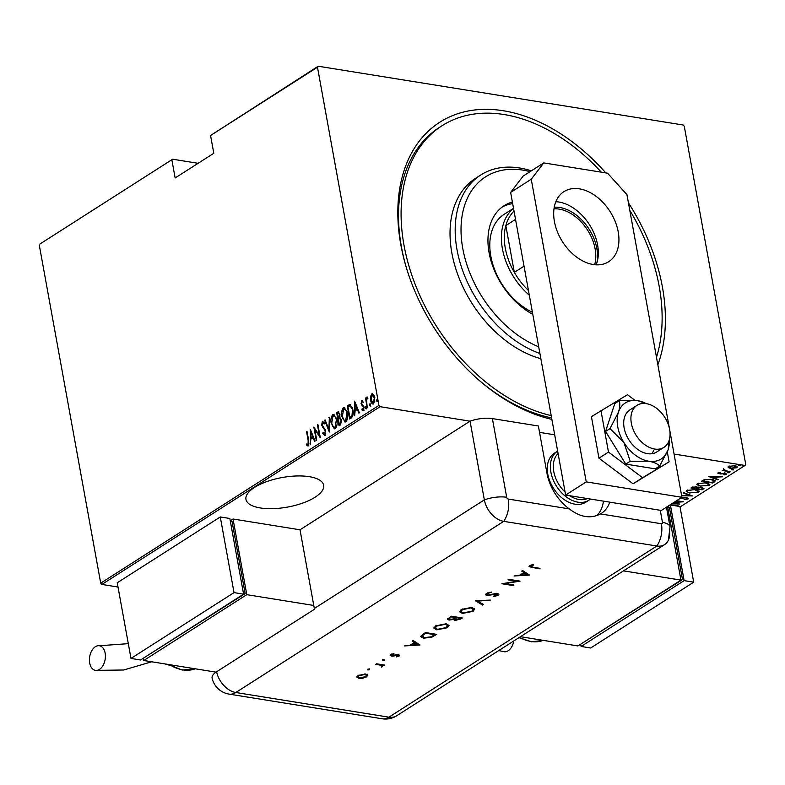<?xml version="1.0" encoding="UTF-8"?>
<svg xmlns="http://www.w3.org/2000/svg" width="785" height="785" viewBox="0 0 785 785"><rect width="100%" height="100%" fill="white"/><g stroke="black" fill="none" stroke-linecap="round" stroke-linejoin="round"><path stroke-width="1.18" d="M628.412 202.805A170.453 115.523 -122.6 0 1 662.393 286.917A170.453 115.523 -122.6 0 1 657.859 364.809M551.884 419.396A170.453 115.523 -122.6 0 1 477.486 378.89A170.453 115.523 -122.6 0 1 406.287 267.44A170.453 115.523 -122.6 0 1 400.831 244.783A170.453 115.523 -122.6 0 1 456.33 114.198A170.453 115.523 -122.6 0 1 605.784 172.896M601.29 172.17A166.292 112.697 57.4 0 0 442.083 125.708L439.512 127.356A166.292 112.697 57.4 0 0 401.449 246.941A166.292 112.697 57.4 0 0 406.532 268.254M476.858 378.331A166.292 112.697 57.4 0 0 551.619 417.905M315.109 497.199A39.495 15.023 169.7 0 0 323.665 485.258A39.495 15.023 169.7 0 0 296.504 475.975A39.495 15.023 169.7 0 0 254.507 487.436A39.495 15.023 169.7 0 0 245.95 499.378A39.495 15.023 169.7 0 0 273.101 508.651A39.495 15.023 169.7 0 0 315.109 497.199M492.391 418.591L506.688 497.278A1.737 1.177 57.4 0 0 508.307 499.074L569.233 508.886A41.576 28.172 57.4 0 1 546.968 473.286L538.382 426L492.391 418.591A20.783 7.909 -10.3 0 0 470.048 421.182L380.097 406.689L101.873 584.433L100.715 583.137L378.929 405.403L317.474 67.206L210.566 135.501L318.219 66.225L683.127 125.001L684.284 126.297L745.75 464.484L744.994 465.466L674.07 454.044M729.098 467.36L728.048 466.839L728.186 467.595L728.362 466.398L734.691 465.75C736.929 466.035 737.635 466.702 736.811 467.752L730.531 468.409L728.186 467.595L728.362 466.398M737.331 467.006L736.811 467.752L736.673 466.996L736.153 467.271M724.359 469.302L725.32 470.549L730.305 471.795L722.151 470.48L723.809 470.382L723.515 469.499L724.849 469.558L724.29 469.96L724.153 469.204M723.378 468.733L723.515 469.499M718.187 472.904L720.394 472.413L719.168 473.07L720.591 473.64L725.32 473.208L726.508 474.336L724.261 474.886L723.819 474.562L725.487 474.189L724.898 473.512L720.728 473.993L717.922 473.276M719.08 472.59L719.708 473.6M726.792 473.914L725.664 473.875L725.536 473.159M725.487 474.189L724.83 473.149M714.399 481.961L712.731 483.02L701.574 481.225L702.654 480.528L704.753 479.507L711.691 479.341L715.302 480.871L714.399 481.961L714.262 481.205L712.594 482.265L712.731 483.02M702.104 489.811L690.937 488.015L696.364 486.759L698.14 487.524L702.055 487.308L703.527 488.898L702.104 489.811L701.878 489.045M704.008 488.241L701.967 489.055M681.596 495.423L690.3 495.629L683.146 492.99L683.657 492.666L692.507 495.943L681.655 495.757M673.049 502.979L679.79 504.068L672.588 503.273M674.433 502.096L680.546 501.693L676.17 500.987M676.631 500.693L683.372 501.782L673.854 502.469M554.691 434.811L539.53 432.368L554.691 434.811M118.005 587.033L101.873 584.433M680.045 506.973L744.994 465.466M670.027 504.902L678.171 505.098L673.187 505.422M681.125 497.827L686.649 497.494L688.16 498.946L684.108 499.584L687.022 498.76L687.15 497.592M687.022 498.76L686.168 497.788L679.761 498.367M688.523 498.426L688.16 498.946L688.023 498.19L687.267 498.514M689.976 493.137L686.198 491.371L686.796 490.429L695.471 489.575L699.219 491.341L698.581 492.293L689.907 492.735M700.612 486.337L696.825 484.571L697.433 483.638L706.107 482.785L709.856 484.551L709.218 485.493L700.544 485.944M708.855 476.573L722.445 476.819L717.627 477.035L715.37 478.477L718.206 479.527L717.706 479.841L708.855 476.573M727.675 472.197L727.783 472.776L729.177 472.629L727.312 472.334M731.954 469.469L732.062 470.048L731.591 469.597L732.984 469.45L733.455 469.901L731.591 469.597M738.891 465.034L738.999 465.613L740.392 465.466L738.528 465.171M40.006 243.968L172.671 159.208L40.006 243.968M198.105 163.3L172.671 159.208M210.566 135.501L213.795 153.281L175.153 177.969L171.925 160.189M100.715 583.137L39.25 244.949M371.207 396.572L372.453 393.991L373.631 394.512L374.808 397.602L373.631 403.912C372.002 404.079 371.011 402.862 370.648 400.262L370.569 396.474L371.815 393.893L372.571 393.717M373.631 403.912L372.865 404.098M367.243 407.798L365.486 398.123L365.947 397.828L366.202 399.251L366.958 396.994L367.478 397.033L366.605 400.87L367.243 407.798M367.478 397.073L366.958 396.994L367.478 397.033M361.64 401.822L362.268 400.497L361.63 400.399L362.925 401.106L362.748 402.146L361.826 401.596L361.512 403.254L363.985 406.944L363.327 410.486L361.944 409.907L362.101 408.808L363.102 409.309L363.534 407.297L361.061 403.598L361.983 400.321M362.748 402.146L361.826 401.596M363.327 410.486L362.807 410.604M362.101 408.808L364.034 409.034M351.327 417.963L349.668 419.023L347.264 405.786L350.13 404.491L352.887 409.77C353.741 413.116 353.221 415.844 351.327 417.963M337.432 413.587L337.265 412.684L338.276 412.037L339.885 414.166L339.797 417.355L341.475 420.063L340.464 424.911L339.032 425.823L336.628 412.576L338.492 411.674M329.327 432.025L324.607 420.26L325.108 419.936L328.915 429.434L329.347 417.227L329.327 432.025M316.728 440.071L316.267 440.365L313.853 427.128L319.338 435.273L317.444 424.842L317.905 424.548L320.309 437.785L314.834 429.66L316.728 440.071M308.25 445.86L306.68 445.164L306.778 443.967L308.044 444.487L308.171 440.591L306.572 431.779L307.033 431.485L308.662 440.424L307.749 445.968M307.651 444.516L309.045 443.937M310.271 429.415L315.109 441.111L314.599 441.425L313.087 437.657L310.84 439.1L310.369 444.133L310.428 429.444M324.872 435.253L322.733 433.379L323.067 432.427L324.637 433.889L325.265 430.975L321.644 425.225L322.35 421.319L324.146 422.683L323.862 423.772L322.547 422.713L322.095 424.871L325.726 430.7L324.872 435.253L324.323 435.371M324.617 433.889L325.795 433.222M322.193 423.164L322.802 421.221M324.499 423.871L322.547 422.713M331.25 423.468C330.465 420.103 330.956 417.178 332.722 414.696L333.743 414.46L336.794 419.857C337.579 423.233 337.079 426.147 335.293 428.59L334.312 428.826L331.79 423.557M341.887 416.678C341.102 413.302 341.593 410.378 343.349 407.906L344.37 407.66L347.421 413.067C348.216 416.442 347.716 419.347 345.93 421.8L344.949 422.026L342.427 416.757M354.545 401.135L359.383 412.822L358.873 413.146L357.361 409.377L355.114 410.81L354.643 415.854L354.702 401.155M365.928 406.63L365.996 408.779L365.339 407.974L365.761 406.542M370.912 406.149L369.617 405.246L369.872 403.843L370.54 404.648L370.275 406.051L369.617 405.246L370.275 406.051M370.206 403.902L370.54 404.648M377.143 399.467L377.212 401.616L376.545 400.811L376.977 399.379M318.219 66.225L317.474 67.206M378.929 405.403L380.097 406.689M307.102 431.868L306.572 431.779M308.897 445.968L306.68 445.164M307.318 445.262L307.396 444.398M315.079 441.121L313.725 437.765L313.087 437.657M310.968 439.011L310.968 437.608M310.929 431.956L310.919 430.661M310.831 437.588L313.244 436.558L311.429 432.035L310.791 431.936L310.831 437.588L312.607 436.45L310.791 431.936M313.244 436.558L312.607 436.45M314.942 429.68L314.657 428.139M319.868 435.361L319.338 435.273M317.974 424.921L317.444 424.842M320.143 436.892L314.834 429.66M325.51 435.351L322.733 433.379M325.785 431.063L325.265 430.975M325.608 430.141L324.843 429.797M325.481 429.905L322.301 427.05M322.939 427.158L322.282 425.333M322.193 425.313L321.644 425.225M329.435 430.808L325.245 420.367L324.607 420.26M329.425 429.513L328.915 429.434M329.347 417.64L328.846 417.551M331.751 418.268L333.36 414.804L332.722 414.696M333.36 414.804L334.047 414.549M334.636 428.836L332.281 425.234M334.528 427.442L335.666 427.344L336.893 425.293M336.402 418.199L334.106 415.962M336.323 420.152C335.921 417.257 334.812 415.883 332.987 416.04L331.712 423.164C332.114 426.049 333.223 427.403 335.028 427.246L336.323 420.152L336.853 420.24M334.41 415.962L332.987 416.04M335.666 427.344L334.852 427.54M339.591 425.47L339.355 424.185M338.453 419.18L338.217 417.905M337.265 412.684L336.628 412.576M338.276 412.037L338.796 411.801M341.347 419.484L340.042 418.64M341.534 420.446L339.67 418.582L338.355 419.249L339.248 424.165L341.563 422.605M339.777 413.646L338.885 413.204M339.944 414.568L337.972 413.234L337.334 413.646L338.109 417.885L339.934 416.806M339.228 413.165L337.972 413.234M339.061 417.787L338.423 417.689L339.424 414.48M340.513 418.699L339.67 418.582M340.572 423.831L339.934 423.733L341.014 420.367M339.248 424.165L339.934 423.733M342.388 411.477L343.987 408.004L343.349 407.906M343.987 408.004L344.684 407.758M345.263 422.036L342.917 418.434M345.164 420.642L346.293 420.554L347.519 418.493M347.039 411.409L344.743 409.162M346.96 413.361C346.558 410.467 345.449 409.093 343.624 409.25L342.348 416.374C342.751 419.249 343.85 420.613 345.655 420.456L346.96 413.361L347.49 413.44M345.047 409.171L343.624 409.25M346.293 420.554L345.488 420.75M350.228 418.67L349.992 417.394M348.069 406.787L347.264 405.786M347.902 405.884L348.982 405.197L348.344 405.099M348.982 405.197L350.767 404.589M352.494 408.023L350.188 405.933M352.956 410.143L350.081 405.914L347.971 406.846L349.884 417.375L352.632 415.756L353.113 414.48M350.777 406.031L350.081 405.914M352.632 415.756L351.994 415.648L352.426 410.064M349.884 417.375L351.994 415.648M359.353 412.841L357.999 409.476L357.361 409.377M355.242 410.732L355.232 409.328M355.203 403.667L355.193 402.381M355.105 409.299L357.518 408.269L355.703 403.755L355.065 403.647L355.105 409.299L356.881 408.171L355.065 403.647M357.518 408.269L356.881 408.171M363.386 402.244L362.464 401.694L363.386 402.244M363.965 410.594L361.944 409.907M362.582 410.015L362.68 409.338M362.739 408.916L363.74 409.417L362.739 408.916M364.054 407.376L363.534 407.297M364.171 407.395L363.229 406.453M363.867 406.561L362.444 405.845M363.082 405.953L361.512 404.972M362.15 405.07L361.699 403.696M361.63 403.686L361.061 403.598M366.634 408.887L365.339 407.974M365.977 408.082L366.232 406.679M366.605 400.909L366.31 399.271M366.016 398.211L365.486 398.123M366.978 398.338L367.468 397.2M370.255 405.345L370.51 403.951M371.168 396.572L370.569 396.474M373.179 404.098L371.531 401.459M371.187 400.34L370.648 400.262M373.13 402.852L374.798 401.753M374.553 396.494L372.914 395.071M374.347 397.907L372.021 395.081L371.109 399.967L373.415 402.725L374.347 397.907L374.867 397.985M373.238 395.051L372.021 395.081M374.052 402.823L373.444 402.96M377.85 401.724L376.545 400.811M377.183 400.919L377.448 399.516M690.201 495.09L690.3 495.629M687.719 491.861L686.247 490.988M699.023 490.959L698.581 492.293M698.444 491.538L697.698 491.91M694.941 489.497L687.974 490.596C687.111 491.783 687.935 492.529 690.437 492.833L697.414 492.116L697.58 490.085M687.572 490.046L687.454 491.42L687.846 489.938M697.973 491.263L695.01 489.869M697.198 488.29L696.57 488.191M692.478 487.534L691.85 487.426M698.542 487.112L697.129 487.907L697.266 488.662L701.417 489.33L702.761 488.191L702.624 487.416M692.606 487.024L692.547 487.907L696.118 488.486L696.923 486.857M693.057 486.857L692.547 487.907M695.853 486.7L693.175 487.505M696.432 488.28L695.922 487.063M698.601 487.406L697.266 488.662M701.525 487.24L698.679 487.868M702.104 488.898L701.594 487.603M698.356 485.061L696.874 484.198M709.66 484.168L709.218 485.493M709.081 484.737L708.335 485.11M705.578 482.706L698.601 483.805C697.747 484.983 698.562 485.729 701.074 486.043L708.05 485.326L708.217 483.295M698.208 483.246L698.091 484.62L698.483 483.148M708.6 484.473L705.646 483.079M703.115 480.734L702.487 480.636M715.066 480.498L714.262 481.205M703.733 479.92L703.183 481.107L712.054 482.539L713.938 481.107L713.683 479.792M705.44 479.341L703.183 481.107M711.151 479.262L705.538 479.861M713.938 481.107L711.22 479.635M716.852 476.681L715.233 477.722L715.37 478.477M717.608 479.301L717.706 479.841M715.331 478.261L714.664 478.016M716.244 477.005L711.063 476.878L714.468 478.134L716.185 476.672M719.031 472.315L719.57 472.845M725.35 473.424L724.761 472.756M719.148 473.149L718.049 472.138M724.369 470.107L723.741 469.999M734.161 465.682L729.363 466.555L730.992 468.115L735.8 467.595L735.987 466.054M728.882 466.133L728.98 467.134L729.265 465.996M735.8 467.595L734.23 466.045M530.052 171.66A99.773 67.618 57.4 0 0 462.787 248.58A99.773 67.618 57.4 0 0 538.696 346.803M539.903 353.486A103.934 70.434 -122.6 0 1 457.017 249.708A103.934 70.434 -122.6 0 1 480.812 174.967A103.934 70.434 -122.6 0 1 531.327 170.845M513.527 208.329L504.137 214.325A58.198 39.446 57.4 0 0 490.821 256.185A58.198 39.446 57.4 0 0 532.426 312.302M512.674 203.629A65.479 44.372 57.4 0 0 502.204 207.034M532.799 314.383A65.479 44.372 -122.6 0 1 489.104 252.819A65.479 44.372 -122.6 0 1 504.088 205.729A65.479 44.372 -122.6 0 1 512.379 202.039M442.083 125.708A166.292 112.697 57.4 0 0 404.02 245.293A166.292 112.697 57.4 0 0 551.198 415.608M656.495 357.312A166.292 112.697 57.4 0 0 659.204 286.397A166.292 112.697 57.4 0 0 629.776 210.311M480.812 174.967L475.651 178.264A103.934 70.434 57.4 0 0 451.866 252.996A103.934 70.434 57.4 0 0 540.855 358.696M554.249 207.22A39.701 26.906 -122.6 0 1 596.845 248.531A39.701 26.906 -122.6 0 1 596.875 262.857M594.667 264.702A38.455 26.062 57.4 0 0 595.118 248.874A38.455 26.062 57.4 0 0 553.994 208.849M514.028 211.106A56.127 38.033 57.4 0 0 505.825 225.589A56.127 38.033 57.4 0 0 505.295 248.207A56.127 38.033 57.4 0 0 514.332 272.375A56.127 38.033 57.4 0 0 528.452 290.46M529.316 295.209A58.198 39.446 -122.6 0 1 502.41 248.776A58.198 39.446 -122.6 0 1 513.557 208.476M515.539 219.378L505.825 225.589L514.332 272.375L524.037 266.174M590.457 499.054A29.104 19.723 -122.6 0 1 588.868 500.241L585.777 502.214A29.104 19.723 -122.6 0 1 563.326 498.985A29.104 19.723 -122.6 0 1 547.783 474.091A29.104 19.723 -122.6 0 1 554.445 453.171L557.536 451.189A29.104 19.723 -122.6 0 1 557.654 451.12M631.346 423.262A24.943 16.907 57.4 0 0 644.671 444.595A24.943 16.907 57.4 0 0 663.914 447.362A24.943 16.907 57.4 0 0 669.625 429.424A24.943 16.907 57.4 0 0 656.289 408.092A24.943 16.907 57.4 0 0 637.057 405.325A24.943 16.907 57.4 0 0 631.346 423.262M558.096 453.563A27.024 18.31 57.4 0 0 553.759 471.549A27.024 18.31 57.4 0 0 565.092 492.067M569.684 495.708A27.024 18.31 57.4 0 0 587.376 498.553M588.868 500.241A29.104 19.723 -122.6 0 1 566.427 497.013A29.104 19.723 -122.6 0 1 550.874 472.119A29.104 19.723 -122.6 0 1 557.536 451.189M554.416 221.537A41.576 28.172 -122.6 0 1 563.924 191.648A41.576 28.172 -122.6 0 1 595.992 196.25A41.576 28.172 -122.6 0 1 618.207 231.82A41.576 28.172 -122.6 0 1 608.689 261.709A41.576 28.172 -122.6 0 1 576.622 257.107A41.576 28.172 -122.6 0 1 554.416 221.537M555.839 201.696A41.576 28.172 -122.6 0 1 597.601 244.979A41.576 28.172 -122.6 0 1 596.168 264.83M669.801 430.533L681.939 497.298L661.323 510.466L565.632 495.05L510.633 192.413L523.144 176.075L543.76 162.907L607.551 173.181L626.94 194.66L669.399 428.316M543.76 162.907L531.249 179.255L510.633 192.413M681.939 497.298L586.248 481.892L531.249 179.255M565.632 495.05L586.248 481.892M634.957 400.34L627.49 394.718L591.419 416.678L598.965 458.175L633.034 483.805L669.105 461.845L667.289 451.905M600.957 410.584L608.493 452.082L598.965 458.175M608.493 452.082L642.572 477.712L633.034 483.805M642.572 477.712L669.105 461.845M637.057 405.325L629.845 409.927A24.943 16.907 57.4 0 0 624.634 416.933A24.943 16.907 57.4 0 0 632.818 445.007A24.943 16.907 57.4 0 0 656.702 451.974L663.914 447.362M610.004 428.63L623.918 442.524A33.255 22.539 57.4 0 1 618.423 412.262A33.255 22.539 57.4 0 1 637.773 400.684A33.255 22.539 57.4 0 1 646.31 403.637L637.773 400.684L619.237 400.742C620.179 403.51 619.905 407.346 618.423 412.262L610.004 428.63L605.559 431.475L625.792 464.112L655.259 468.851L659.704 466.015L668.123 449.648L669.33 439.669M619.237 400.742L614.792 403.578L605.559 431.475M630.237 461.266L648.773 461.217A33.255 22.539 57.4 0 1 623.918 442.524L630.237 461.266L625.792 464.112M669.33 439.678A33.255 22.539 57.4 0 1 668.123 449.648A33.255 22.539 57.4 0 1 648.773 461.217C653.905 462.188 657.545 463.788 659.704 466.015M652.001 453.71A24.943 16.907 57.4 0 0 653.66 450.237M569.233 508.886C580.351 517.335 590.771 519.013 600.486 513.92A41.576 28.172 57.4 0 0 601.251 513.459A41.576 28.172 57.4 0 0 609.808 502.164M597.051 515.5A41.576 28.172 57.4 0 0 603.459 501.144M470.048 421.182L484.345 499.868A20.783 14.091 57.4 0 0 503.734 521.348L235.814 692.507L388.918 717.176A20.783 13.08 -80.8 0 1 382.177 718.775L229.073 694.117A20.783 20.783 0 0 1 212.107 678.191A20.773 7.899 -10.3 0 1 216.581 671.783L314.471 609.238A20.783 14.091 -122.6 0 1 314.324 608.483L300.017 529.796L470.048 421.182L484.345 499.868A20.783 14.091 57.4 0 0 503.734 521.348L656.839 546.007A20.783 14.091 57.4 0 0 668.418 540.08L670.027 526.882A20.783 7.909 169.7 0 0 662.462 522.378L660.264 510.299M369.411 669.026L369.598 669.654L367.91 669.988L367.733 669.35L369.411 669.026L369.598 669.654L369.48 669.036M367.792 669.32L367.91 669.988L367.733 669.35M384.326 659.498L384.503 660.126L382.825 660.46L382.648 659.832L384.326 659.498L384.503 660.126L384.395 659.508M382.707 659.792L382.825 660.46L382.648 659.832M420.024 644.995L404.579 645.927L410.369 645.093L414.46 642.483L412.253 641.031L413.136 640.462L420.024 644.995M446.174 623.781L449.049 625.459L447.411 627.725L436.754 629.845L433.938 628.167L435.606 625.88L446.174 623.781M471.844 607.384L474.709 609.062L473.07 611.329L462.414 613.448L459.598 611.78L461.266 609.484L471.844 607.384M486.396 593.431L491.577 592.076L487.544 593.617L487.671 595.05L495.492 593.568L498.917 594.235L498.073 595.354L493.785 596.59L493.834 596.011L497.023 595.118L496.934 594.039L486.847 595.56L485.473 594.716L486.396 593.431M486.7 593.784L487.671 595.05M497.023 595.118L496.826 593.46M529.492 575.062L514.047 575.994L519.837 575.16L523.929 572.55L521.721 571.097L522.604 570.528L529.492 575.062M508.307 499.074A20.783 13.08 -80.8 0 1 503.734 521.348L656.839 546.007A20.783 14.091 57.4 0 0 664.591 544.613A20.783 14.091 57.4 0 0 669.35 529.669M530.827 565.18L532.583 567.143L540.011 568.34L539.197 568.86L529.061 566.691L529.846 565.671L533.309 564.484L533.692 564.935L530.552 566.456L530.621 565.269M508.032 579.83L508.847 579.32L520.013 581.116L505.098 583.618L513.881 585.031L513.076 585.551L501.909 583.746L516.805 581.243L508.032 579.83M475.327 600.731L490.301 600.093L477.633 601.153L483.423 604.489L482.559 605.049L475.327 600.731M451.159 616.166L462.326 617.972L460.569 619.09L454.937 620.474L453.602 619.424L449.02 620.071L447.548 619.188L451.159 616.166M453.583 619.718L453.495 618.835M422.703 634.349L425.499 632.563L436.666 634.358L431.583 637.292L423.547 638.166L420.682 636.625L422.703 634.349M399.192 656.015L396.346 656.898L398.191 655.848L397.946 655.122L392.873 656.191L390.174 655.514L390.881 654.572L393.864 653.542L394.09 654.003L391.921 654.7L392.068 655.661L397.161 654.592L399.791 655.21L399.192 656.015L399.055 655.259L398.476 655.553M398.191 655.848L397.848 654.543M391.813 654.101L392.068 655.661M376.604 663.806L384.768 665.111L382.756 665.435L382.491 666.681L381.51 667.083L381.196 665.307L375.799 664.316L376.604 663.806M382.629 664.767L382.491 666.681L382.354 665.925L381.373 666.328M381.638 666.426L380.892 664.493M367.743 675.021L366.585 676.847L362.729 678.23L358.931 678.338L356.9 677.112L358.137 675.483L365.751 673.981L367.802 675.228M539.079 568.193L539.197 568.86M530.895 566.78L529.168 566.27M531.592 564.915L531.7 565.534M528.511 574.424L527.216 574.492M521.368 574.816L520.269 574.885M522.231 570.764L523.929 572.55M527.265 574.738L524.498 572.255L521.269 574.316L521.407 575.071L527.265 574.738L524.635 573.011L521.407 575.071M524.498 572.255L524.635 573.011M517.855 580.772L516.746 580.949M512.948 584.884L513.076 585.551M505.079 583.53L503.911 583.333M516.677 580.576L516.805 581.243M491.282 592.096L491.381 592.646M487.416 592.91L487.544 593.617M487.406 592.861L487.534 594.294M498.701 593.882L498.073 595.354M497.935 594.598L497.209 594.991M496.885 594.363L496.797 593.283M494.805 593.695L494.893 594.186M492.48 594.274L492.568 594.785M487.073 594.853L486.847 595.56M486.71 594.804L485.513 594.314M489.34 600.133L489.438 600.653M477.535 600.643L477.633 601.153M482.726 604.087L482.559 605.049M482.422 604.283L476.191 600.702M474.572 608.699L472.933 610.573L473.07 611.329M472.933 610.573L471.942 611.142M462.277 612.712L462.414 613.448M462.159 612.673L459.588 611.387M462.247 608.934L460.981 611.633L463.228 612.938L471.893 611.172L473.286 609.219L471.039 607.904L462.443 609.651L460.981 611.633M473.286 609.219L471.962 607.404M462.306 608.905L462.443 609.651M470.921 607.276L471.039 607.904M461.276 617.795L459.353 618.953M455.133 619.758L454.937 620.474M454.8 619.718L453.465 618.668M449.236 619.365L449.02 620.071M448.873 619.316L447.597 618.806M451.257 616.186L448.824 618.256L449.825 619.561L453.298 618.933L455.653 617.54L451.503 616.873L448.961 619.012M456.546 617.039L454.741 618.688L455.722 619.954L460.373 618.295L456.791 617.726L454.878 619.443M460.255 617.628L460.373 618.295M456.114 617.314L456.252 618.07M456.674 617.059L456.791 617.726M455.526 616.873L455.653 617.54M450.207 616.853L450.345 617.609M451.375 616.205L451.503 616.873M448.912 625.086L447.273 626.97L447.411 627.725M447.273 626.97L446.272 627.539M436.617 629.109L436.754 629.845M436.499 629.07L433.928 627.784M436.578 625.331L435.322 628.029L437.559 629.325L446.223 627.568L447.627 625.616L445.37 624.301L436.784 626.047L435.322 628.029M447.627 625.616L446.292 623.8M436.646 625.292L436.784 626.047M445.262 623.673L445.37 624.301M435.606 634.192L432.574 636.017M431.456 636.606L431.583 637.292M423.409 637.44L423.547 638.166M423.223 637.381L420.701 636.233M422.369 634.859L422.183 636.478L422.507 635.614L424.351 637.646L430.994 636.821L434.713 634.692L425.833 633.269L422.507 635.614L422.369 634.859L424.665 633.171L424.803 633.927M425.588 632.582L424.665 633.171M434.586 634.025L434.713 634.692M425.715 632.602L425.833 633.269M419.043 644.357L417.748 644.426M411.899 644.75L410.8 644.819M412.763 640.697L414.46 642.483M417.797 644.681L415.029 642.189L411.801 644.249L411.939 645.005L417.797 644.681L415.167 642.944L411.939 645.005M415.029 642.189L415.167 642.944M398.054 655.092L397.809 654.366M396.886 654.631L396.984 655.151M392.775 655.681L392.873 656.191M391.587 655.475L391.303 656.182M391.165 655.426L390.273 655.112M391.784 653.944L391.931 654.906M384.365 659.371L382.688 659.704M383.836 664.964L383.953 665.631M382.619 664.679L382.354 665.925M381.402 666.543L381.51 667.083M381.5 665.67L381.059 664.542M369.46 668.898L367.772 669.222M367.606 674.266L366.585 676.847M362.641 677.73L362.729 678.23M358.902 677.592L358.931 678.338M358.794 677.583L356.93 676.729M358.5 675.267L358.195 676.925L359.736 677.818L365.584 676.68L366.487 675.424L364.937 674.501L359.137 675.64L358.195 676.925M366.487 675.424L365.653 673.972M359.02 674.992L359.137 675.64M364.819 673.883L364.937 674.501M498.73 650.579L504.117 651.717A12.472 7.85 -80.8 0 0 513.802 640.943M520.465 636.694L577.907 645.947L680.948 580.115L667.564 506.482M680.948 580.115L623.506 570.862M667.741 507.404L669.448 507.689L682.508 579.565L680.801 579.281M682.508 579.565L581.489 643.661M684.137 580.625L693.705 582.176L679.957 506.511L670.39 504.971L684.137 580.625L581.096 646.457L580.674 644.171M693.705 582.176L590.663 647.998L581.096 646.457M667.613 506.747L670.39 504.971M89.686 663.001A12.472 7.85 99.2 0 1 99.401 645.751A12.472 7.85 99.2 0 1 105.141 653.12A12.472 7.85 99.2 0 1 95.427 670.38A12.472 7.85 99.2 0 1 89.686 663.001M216.032 672.146L143.743 660.499L246.784 594.667L313.774 605.461M230.26 520.779L233.037 519.013L246.784 594.667M143.331 658.213L143.743 660.499M144.136 657.693L245.155 593.597L232.095 521.721L230.388 521.446M233.037 519.013L300.017 529.796M243.448 593.323L245.155 593.597M243.595 594.157L229.848 518.492L220.281 516.952L117.23 582.784L130.987 658.438L140.554 659.989L243.595 594.157L234.028 592.616L220.281 516.952M130.987 658.438L234.028 592.616M308.701 440.67L308.171 440.591M324.136 428.404L323.498 428.296M351.14 417.08L350.502 416.972M697.443 487.711L697.58 488.466M703.419 480.116L703.556 480.871M600.486 513.92L661.412 523.742A1.737 1.177 57.4 0 0 662.462 522.378M664.591 544.613L396.67 715.773A20.783 14.091 57.4 0 1 388.918 717.176L656.839 546.007A20.783 13.08 -80.8 0 0 661.412 523.742M314.324 608.483L484.345 499.868A20.783 7.909 -10.3 0 1 506.688 497.278M216.581 671.783A20.783 14.091 57.4 0 0 235.814 692.507A20.783 13.08 -80.8 0 1 229.073 694.117M531.533 566.956L531.661 567.643M460.432 618.335L460.569 619.09M434.704 634.771L434.841 635.526M395.11 655.082L395.198 655.612M378.419 664.09L378.537 664.758M519.464 637.332A41.576 28.172 57.4 0 0 543.21 640.354M169.55 664.659A41.576 28.172 57.4 0 0 195.171 668.781M167.019 664.247A29.104 19.723 57.4 0 0 168.716 664.748M307.759 444.546L308.397 444.644M362.062 401.547L362.699 401.655M362.798 409.377L363.435 409.476M367.282 398.201L367.92 398.299M719.04 473.267L718.903 472.511M670.027 526.882L666.455 507.198M382.177 718.775A20.783 20.783 0 0 0 396.67 715.773M497.562 594.422L497.425 593.666M398.476 655.446L398.338 654.69M391.489 655.289L391.352 654.533M381.971 665.886L381.834 665.13M543.249 640.364L531.592 641.816L518.993 637.636M99.401 645.751L128.298 643.651M169.501 665.229L164.987 663.924M195.21 668.791L182.179 670.047L168.225 664.444M151.691 661.775L123.716 669.997L95.427 670.38"/></g></svg>
